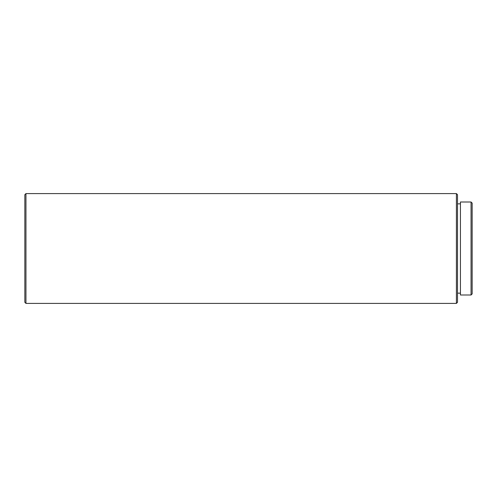 <?xml version="1.0" encoding="UTF-8"?>
<svg xmlns="http://www.w3.org/2000/svg" width="497" height="497" viewBox="0 0 497 497"><rect width="100%" height="100%" fill="white"/><g stroke="black" fill="none" stroke-linecap="round" stroke-linejoin="round"><path stroke-width="0.75" d="M471.05 294.988L472.15 293.889L472.15 203.111L471.05 202.012L460.439 202.012L460.439 294.988L471.05 294.988L471.05 202.012M456.408 193.594L456.408 303.406L457.507 302.306L457.507 194.694L456.408 193.594L25.95 193.594L25.95 303.406L24.85 302.306L24.85 194.694L25.95 193.594M460.439 203.845L457.507 203.845M456.408 303.406L25.95 303.406M460.439 293.155L457.507 293.155"/></g></svg>
